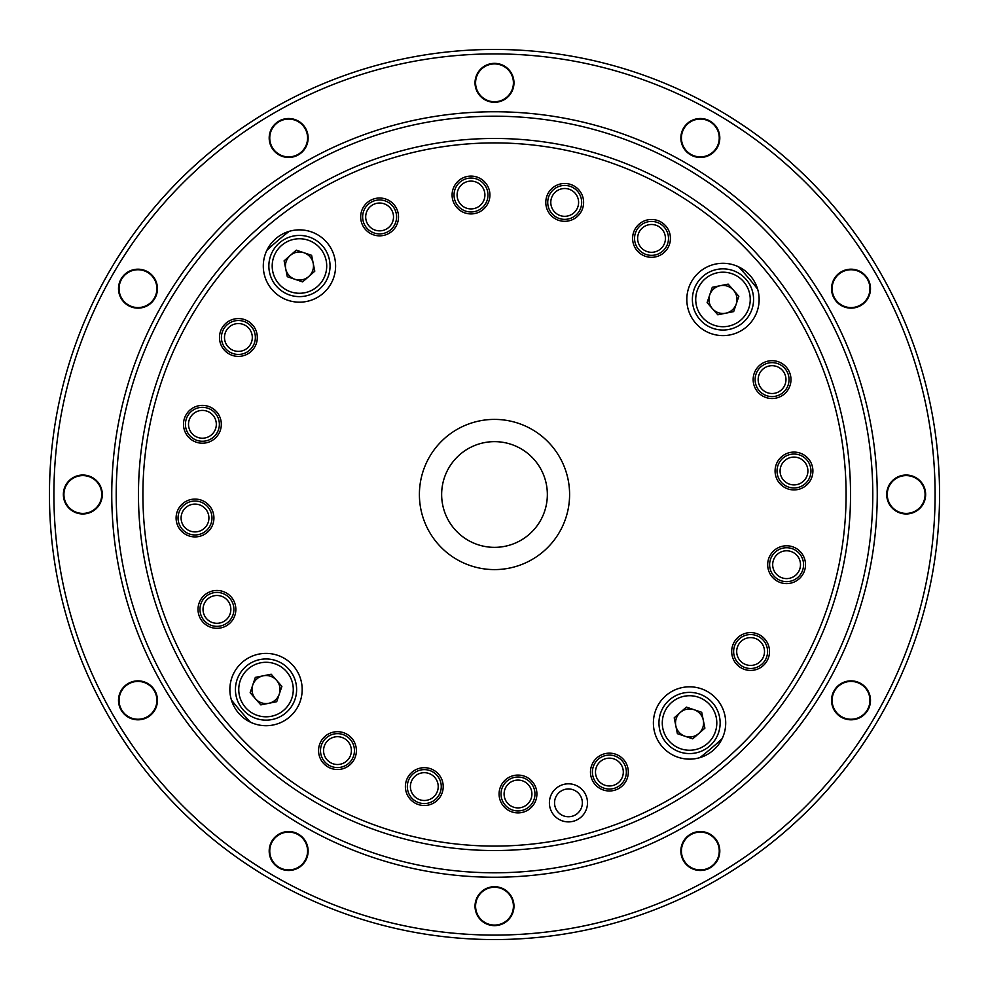 <?xml version="1.0" encoding="UTF-8"?>
<svg xmlns="http://www.w3.org/2000/svg" width="989" height="989" viewBox="0 0 989 989"><rect width="100%" height="100%" fill="white"/><g stroke="black" fill="none" stroke-linecap="round" stroke-linejoin="round"><path stroke-width="1.48" d="M441.267 786.589A16.961 16.961 0 0 0 424.306 769.627A16.961 16.961 0 0 0 407.332 786.589A16.961 16.961 0 0 0 424.306 803.562A16.961 16.961 0 0 0 441.267 786.589M438.214 786.589A13.908 13.908 0 0 0 424.306 772.681A13.908 13.908 0 0 0 410.398 786.589A13.908 13.908 0 0 0 424.306 800.497A13.908 13.908 0 0 0 438.214 786.589M354.445 750.602A16.961 16.961 0 0 0 337.472 733.64A16.961 16.961 0 0 0 320.51 750.602A16.961 16.961 0 0 0 337.472 767.575A16.961 16.961 0 0 0 354.445 750.602M351.379 750.602A13.908 13.908 0 0 0 337.472 736.694A13.908 13.908 0 0 0 323.564 750.602A13.908 13.908 0 0 0 337.472 764.509A13.908 13.908 0 0 0 351.379 750.602M233.899 609.397A16.974 16.974 0 0 0 216.937 592.423A16.974 16.974 0 0 0 199.963 609.397A16.974 16.974 0 0 0 216.937 626.358A16.974 16.974 0 0 0 233.899 609.397M230.845 609.397A13.908 13.908 0 0 0 216.937 595.489A13.908 13.908 0 0 0 203.029 609.397A13.908 13.908 0 0 0 216.937 623.305A13.908 13.908 0 0 0 230.845 609.397M211.98 518.001A16.974 16.974 0 0 0 195.006 501.027A16.974 16.974 0 0 0 178.045 518.001A16.974 16.974 0 0 0 195.006 534.962A16.974 16.974 0 0 0 211.98 518.001M208.914 518.001A13.908 13.908 0 0 0 195.006 504.093A13.908 13.908 0 0 0 181.098 518.001A13.908 13.908 0 0 0 195.006 531.909A13.908 13.908 0 0 0 208.914 518.001M219.373 424.306A16.974 16.974 0 0 0 202.411 407.332A16.974 16.974 0 0 0 185.438 424.306A16.974 16.974 0 0 0 202.411 441.267A16.974 16.974 0 0 0 219.373 424.306M216.319 424.306A13.908 13.908 0 0 0 202.411 410.398A13.908 13.908 0 0 0 188.503 424.306A13.908 13.908 0 0 0 202.411 438.214A13.908 13.908 0 0 0 216.319 424.306M255.36 337.472A16.974 16.974 0 0 0 238.398 320.51A16.974 16.974 0 0 0 221.425 337.472A16.974 16.974 0 0 0 238.398 354.445A16.974 16.974 0 0 0 255.36 337.472M252.306 337.472A13.908 13.908 0 0 0 238.398 323.564A13.908 13.908 0 0 0 224.491 337.472A13.908 13.908 0 0 0 238.398 351.379A13.908 13.908 0 0 0 252.306 337.472M396.577 216.937A16.961 16.961 0 0 0 379.603 199.963A16.961 16.961 0 0 0 362.642 216.937A16.961 16.961 0 0 0 379.603 233.899A16.961 16.961 0 0 0 396.577 216.937M393.511 216.937A13.908 13.908 0 0 0 379.603 203.029A13.908 13.908 0 0 0 365.695 216.937A13.908 13.908 0 0 0 379.603 230.845A13.908 13.908 0 0 0 393.511 216.937M487.973 195.006A16.974 16.974 0 0 0 470.999 178.045A16.974 16.974 0 0 0 454.038 195.006A16.974 16.974 0 0 0 470.999 211.98A16.974 16.974 0 0 0 487.973 195.006M484.907 195.006A13.908 13.908 0 0 0 470.999 181.098A13.908 13.908 0 0 0 457.091 195.006A13.908 13.908 0 0 0 470.999 208.914A13.908 13.908 0 0 0 484.907 195.006M581.668 202.411A16.961 16.961 0 0 0 564.694 185.438A16.961 16.961 0 0 0 547.733 202.411A16.961 16.961 0 0 0 564.694 219.373A16.961 16.961 0 0 0 581.668 202.411M578.602 202.411A13.908 13.908 0 0 0 564.694 188.503A13.908 13.908 0 0 0 550.786 202.411A13.908 13.908 0 0 0 564.694 216.319A13.908 13.908 0 0 0 578.602 202.411M668.49 238.398A16.974 16.974 0 0 0 651.528 221.425A16.974 16.974 0 0 0 634.555 238.398A16.974 16.974 0 0 0 651.528 255.36A16.974 16.974 0 0 0 668.49 238.398M665.436 238.398A13.908 13.908 0 0 0 651.528 224.491A13.908 13.908 0 0 0 637.621 238.398A13.908 13.908 0 0 0 651.528 252.306A13.908 13.908 0 0 0 665.436 238.398M789.037 379.603A16.961 16.961 0 0 0 772.063 362.642A16.961 16.961 0 0 0 755.101 379.603A16.961 16.961 0 0 0 772.063 396.577A16.961 16.961 0 0 0 789.037 379.603M785.971 379.603A13.908 13.908 0 0 0 772.063 365.695A13.908 13.908 0 0 0 758.155 379.603A13.908 13.908 0 0 0 772.063 393.511A13.908 13.908 0 0 0 785.971 379.603M810.955 470.999A16.974 16.974 0 0 0 793.994 454.038A16.974 16.974 0 0 0 777.02 470.999A16.974 16.974 0 0 0 793.994 487.973A16.974 16.974 0 0 0 810.955 470.999M807.902 470.999A13.908 13.908 0 0 0 793.994 457.091A13.908 13.908 0 0 0 780.086 470.999A13.908 13.908 0 0 0 793.994 484.907A13.908 13.908 0 0 0 807.902 470.999M803.562 564.694A16.974 16.974 0 0 0 786.589 547.733A16.974 16.974 0 0 0 769.627 564.694A16.974 16.974 0 0 0 786.589 581.668A16.974 16.974 0 0 0 803.562 564.694M800.497 564.694A13.908 13.908 0 0 0 786.589 550.786A13.908 13.908 0 0 0 772.681 564.694A13.908 13.908 0 0 0 786.589 578.602A13.908 13.908 0 0 0 800.497 564.694M767.575 651.528A16.961 16.961 0 0 0 750.602 634.555A16.961 16.961 0 0 0 733.64 651.528A16.961 16.961 0 0 0 750.602 668.49A16.961 16.961 0 0 0 767.575 651.528M764.509 651.528A13.908 13.908 0 0 0 750.602 637.621A13.908 13.908 0 0 0 736.694 651.528A13.908 13.908 0 0 0 750.602 665.436A13.908 13.908 0 0 0 764.509 651.528M626.358 772.063A16.961 16.961 0 0 0 609.397 755.101A16.961 16.961 0 0 0 592.423 772.063A16.961 16.961 0 0 0 609.397 789.037A16.961 16.961 0 0 0 626.358 772.063M623.305 772.063A13.908 13.908 0 0 0 609.397 758.155A13.908 13.908 0 0 0 595.489 772.063A13.908 13.908 0 0 0 609.397 785.971A13.908 13.908 0 0 0 623.305 772.063M534.962 793.994A16.974 16.974 0 0 0 518.001 777.02A16.974 16.974 0 0 0 501.027 793.994A16.974 16.974 0 0 0 518.001 810.955A16.974 16.974 0 0 0 534.962 793.994M531.909 793.994A13.908 13.908 0 0 0 518.001 780.086A13.908 13.908 0 0 0 504.093 793.994A13.908 13.908 0 0 0 518.001 807.902A13.908 13.908 0 0 0 531.909 793.994M581.297 797.53A13.908 13.908 0 0 0 563.137 790.001A13.908 13.908 0 0 0 555.595 808.174A13.908 13.908 0 0 0 573.768 815.702A13.908 13.908 0 0 0 581.297 797.53M768.082 644.284A18.915 18.915 0 0 0 743.369 634.048A18.915 18.915 0 0 0 733.121 658.761A18.915 18.915 0 0 0 757.834 668.997A18.915 18.915 0 0 0 768.082 644.284M804.069 557.462A18.915 18.915 0 0 0 779.357 547.226A18.915 18.915 0 0 0 769.121 571.939A18.915 18.915 0 0 0 793.821 582.175A18.915 18.915 0 0 0 804.069 557.462M811.462 463.767A18.915 18.915 0 0 0 786.75 453.531A18.915 18.915 0 0 0 776.513 478.231A18.915 18.915 0 0 0 801.226 488.479A18.915 18.915 0 0 0 811.462 463.767M668.997 231.166A18.915 18.915 0 0 0 644.284 220.918A18.915 18.915 0 0 0 634.048 245.631A18.915 18.915 0 0 0 658.761 255.879A18.915 18.915 0 0 0 668.997 231.166M582.175 195.179A18.915 18.915 0 0 0 557.462 184.931A18.915 18.915 0 0 0 547.226 209.643A18.915 18.915 0 0 0 571.939 219.879A18.915 18.915 0 0 0 582.175 195.179M397.084 209.693A18.915 18.915 0 0 0 372.371 199.457A18.915 18.915 0 0 0 362.122 224.169A18.915 18.915 0 0 0 386.835 234.405A18.915 18.915 0 0 0 397.084 209.693M212.487 510.769A18.915 18.915 0 0 0 187.774 500.521A18.915 18.915 0 0 0 177.538 525.233A18.915 18.915 0 0 0 202.251 535.469A18.915 18.915 0 0 0 212.487 510.769M234.405 602.165A18.915 18.915 0 0 0 209.693 591.917A18.915 18.915 0 0 0 199.457 616.629A18.915 18.915 0 0 0 224.169 626.878A18.915 18.915 0 0 0 234.405 602.165M354.952 743.369A18.915 18.915 0 0 0 330.239 733.121A18.915 18.915 0 0 0 320.003 757.834A18.915 18.915 0 0 0 344.716 768.082A18.915 18.915 0 0 0 354.952 743.369M441.774 779.357A18.915 18.915 0 0 0 417.061 769.121A18.915 18.915 0 0 0 406.825 793.821A18.915 18.915 0 0 0 431.538 804.069A18.915 18.915 0 0 0 441.774 779.357M535.469 786.75A18.915 18.915 0 0 0 510.769 776.513A18.915 18.915 0 0 0 500.521 801.226A18.915 18.915 0 0 0 525.233 811.462A18.915 18.915 0 0 0 535.469 786.75M626.878 764.831A18.915 18.915 0 0 0 602.165 754.595A18.915 18.915 0 0 0 591.917 779.307A18.915 18.915 0 0 0 616.629 789.543A18.915 18.915 0 0 0 626.878 764.831M219.879 417.061A18.915 18.915 0 0 0 195.179 406.825A18.915 18.915 0 0 0 184.931 431.538A18.915 18.915 0 0 0 209.643 441.774A18.915 18.915 0 0 0 219.879 417.061M255.879 330.239A18.915 18.915 0 0 0 231.166 320.003A18.915 18.915 0 0 0 220.918 344.716A18.915 18.915 0 0 0 245.631 354.952A18.915 18.915 0 0 0 255.879 330.239M488.479 187.774A18.915 18.915 0 0 0 463.767 177.538A18.915 18.915 0 0 0 453.531 202.251A18.915 18.915 0 0 0 478.231 212.487A18.915 18.915 0 0 0 488.479 187.774M789.543 372.371A18.915 18.915 0 0 0 764.831 362.122A18.915 18.915 0 0 0 754.595 386.835A18.915 18.915 0 0 0 779.307 397.084A18.915 18.915 0 0 0 789.543 372.371M872.793 494.5A378.293 378.293 0 0 0 494.5 116.208A378.293 378.293 0 0 0 116.208 494.5A378.293 378.293 0 0 0 494.5 872.793A378.293 378.293 0 0 0 872.793 494.5M111.757 494.5A382.743 382.743 0 0 0 494.5 877.243A382.743 382.743 0 0 0 877.243 494.5A382.743 382.743 0 0 0 494.5 111.757A382.743 382.743 0 0 0 111.757 494.5M939.55 494.5A445.05 445.05 0 0 0 494.5 49.45A445.05 445.05 0 0 0 49.45 494.5A445.05 445.05 0 0 0 494.5 939.55A445.05 445.05 0 0 0 939.55 494.5M935.1 494.5A440.599 440.599 0 0 0 494.5 53.901A440.599 440.599 0 0 0 53.901 494.5A440.599 440.599 0 0 0 494.5 935.1A440.599 440.599 0 0 0 935.1 494.5M102.3 494.5A19.471 19.471 0 0 1 82.829 513.971A19.471 19.471 0 0 1 63.358 494.5A19.471 19.471 0 0 1 82.829 475.029A19.471 19.471 0 0 1 102.3 494.5M154.84 690.594A19.471 19.471 0 0 1 147.72 717.198A19.471 19.471 0 0 1 121.115 710.077A19.471 19.471 0 0 1 128.249 683.473A19.471 19.471 0 0 1 154.84 690.594M298.406 834.16A19.471 19.471 0 0 1 305.527 860.751A19.471 19.471 0 0 1 278.923 867.885A19.471 19.471 0 0 1 271.802 841.28A19.471 19.471 0 0 1 298.406 834.16M494.5 886.7A19.471 19.471 0 0 1 513.971 906.171A19.471 19.471 0 0 1 494.5 925.642A19.471 19.471 0 0 1 475.029 906.171A19.471 19.471 0 0 1 494.5 886.7M690.594 834.16A19.471 19.471 0 0 1 717.198 841.28A19.471 19.471 0 0 1 710.077 867.885A19.471 19.471 0 0 1 683.473 860.751A19.471 19.471 0 0 1 690.594 834.16M834.16 690.594A19.471 19.471 0 0 1 860.751 683.473A19.471 19.471 0 0 1 867.885 710.077A19.471 19.471 0 0 1 841.28 717.198A19.471 19.471 0 0 1 834.16 690.594M886.7 494.5A19.471 19.471 0 0 1 906.171 475.029A19.471 19.471 0 0 1 925.642 494.5A19.471 19.471 0 0 1 906.171 513.971A19.471 19.471 0 0 1 886.7 494.5M834.16 298.394A19.471 19.471 0 0 1 841.28 271.802A19.471 19.471 0 0 1 867.885 278.923A19.471 19.471 0 0 1 860.751 305.527A19.471 19.471 0 0 1 834.16 298.394M690.594 154.84A19.471 19.471 0 0 1 683.473 128.249A19.471 19.471 0 0 1 710.077 121.115A19.471 19.471 0 0 1 717.198 147.72A19.471 19.471 0 0 1 690.594 154.84M494.5 102.3A19.471 19.471 0 0 1 475.029 82.829A19.471 19.471 0 0 1 494.5 63.358A19.471 19.471 0 0 1 513.971 82.829A19.471 19.471 0 0 1 494.5 102.3M298.406 154.84A19.471 19.471 0 0 1 271.802 147.72A19.471 19.471 0 0 1 278.923 121.115A19.471 19.471 0 0 1 305.527 128.249A19.471 19.471 0 0 1 298.406 154.84M154.84 298.394A19.471 19.471 0 0 1 128.249 305.527A19.471 19.471 0 0 1 121.115 278.923A19.471 19.471 0 0 1 147.72 271.802A19.471 19.471 0 0 1 154.84 298.394M510.88 896.714A18.915 18.915 0 0 0 485.043 889.791A18.915 18.915 0 0 0 478.12 915.629A18.915 18.915 0 0 0 503.957 922.552A18.915 18.915 0 0 0 510.88 896.714M305.045 841.565A18.915 18.915 0 0 0 279.207 834.642A18.915 18.915 0 0 0 272.284 860.479A18.915 18.915 0 0 0 298.122 867.402A18.915 18.915 0 0 0 305.045 841.565M716.716 841.565A18.915 18.915 0 0 0 690.878 834.642A18.915 18.915 0 0 0 683.955 860.479A18.915 18.915 0 0 0 709.793 867.402A18.915 18.915 0 0 0 716.716 841.565M154.358 690.878A18.915 18.915 0 0 0 128.521 683.955A18.915 18.915 0 0 0 121.598 709.793A18.915 18.915 0 0 0 147.435 716.716A18.915 18.915 0 0 0 154.358 690.878M99.209 485.043A18.915 18.915 0 0 0 73.371 478.12A18.915 18.915 0 0 0 66.448 503.957A18.915 18.915 0 0 0 92.286 510.88A18.915 18.915 0 0 0 99.209 485.043M154.358 279.207A18.915 18.915 0 0 0 128.521 272.284A18.915 18.915 0 0 0 121.598 298.122A18.915 18.915 0 0 0 147.435 305.045A18.915 18.915 0 0 0 154.358 279.207M716.716 128.521A18.915 18.915 0 0 0 690.878 121.598A18.915 18.915 0 0 0 683.955 147.435A18.915 18.915 0 0 0 709.793 154.358A18.915 18.915 0 0 0 716.716 128.521M510.88 73.371A18.915 18.915 0 0 0 485.043 66.448A18.915 18.915 0 0 0 478.12 92.286A18.915 18.915 0 0 0 503.957 99.209A18.915 18.915 0 0 0 510.88 73.371M305.045 128.521A18.915 18.915 0 0 0 279.207 121.598A18.915 18.915 0 0 0 272.284 147.435A18.915 18.915 0 0 0 298.122 154.358A18.915 18.915 0 0 0 305.045 128.521M867.402 279.207A18.915 18.915 0 0 0 841.565 272.284A18.915 18.915 0 0 0 834.642 298.122A18.915 18.915 0 0 0 860.479 305.045A18.915 18.915 0 0 0 867.402 279.207M922.552 485.043A18.915 18.915 0 0 0 896.714 478.12A18.915 18.915 0 0 0 889.791 503.957A18.915 18.915 0 0 0 915.629 510.88A18.915 18.915 0 0 0 922.552 485.043M867.402 690.878A18.915 18.915 0 0 0 841.565 683.955A18.915 18.915 0 0 0 834.642 709.793A18.915 18.915 0 0 0 860.479 716.716A18.915 18.915 0 0 0 867.402 690.878M823.466 358.327A356.04 356.04 0 0 1 630.673 823.466A356.04 356.04 0 0 1 165.534 630.673A356.04 356.04 0 0 1 358.327 165.534A356.04 356.04 0 0 1 823.466 358.327M169.638 628.967A351.589 351.589 0 0 0 628.967 819.362A351.589 351.589 0 0 0 819.362 360.033A351.589 351.589 0 0 0 360.033 169.638A351.589 351.589 0 0 0 169.638 628.967M586.044 795.564A19.051 19.051 0 0 1 575.734 820.45A19.051 19.051 0 0 1 550.848 810.139A19.051 19.051 0 0 1 561.171 785.254A19.051 19.051 0 0 1 586.044 795.564M543.332 474.287A52.85 52.85 0 0 0 512.29 444.729A52.85 52.85 0 0 1 543.332 474.287A52.85 52.85 0 0 0 474.287 445.668A52.85 52.85 0 0 0 445.668 514.713A52.85 52.85 0 0 0 514.713 543.332A52.85 52.85 0 0 0 543.332 474.287A52.85 52.85 0 0 0 474.287 445.668A52.85 52.85 0 0 0 445.668 514.713M266.041 279.85A36.16 36.16 0 0 0 313.29 299.432A36.16 36.16 0 0 0 332.86 252.195A36.16 36.16 0 0 0 285.623 232.613A36.16 36.16 0 0 0 266.041 279.85M232.613 703.377A36.16 36.16 0 0 0 279.85 722.959A36.16 36.16 0 0 0 299.432 675.71A36.16 36.16 0 0 0 252.195 656.14A36.16 36.16 0 0 0 232.613 703.377M656.14 736.805A36.16 36.16 0 0 0 703.377 756.387A36.16 36.16 0 0 0 722.959 709.15A36.16 36.16 0 0 0 675.71 689.568A36.16 36.16 0 0 0 656.14 736.805M689.568 313.29A36.16 36.16 0 0 0 736.805 332.86A36.16 36.16 0 0 0 756.387 285.623A36.16 36.16 0 0 0 709.15 266.041A36.16 36.16 0 0 0 689.568 313.29M733.504 290.197A14.019 14.019 0 0 0 709.694 294.969A14.019 14.019 0 0 0 725.741 313.204A14.019 14.019 0 0 0 733.504 290.197M707.11 302.634L717.804 314.786L733.677 311.609L738.845 296.267L728.164 284.115L712.29 287.305L707.11 302.634M716.963 269.453A30.597 30.597 0 0 1 752.975 293.436A30.597 30.597 0 0 1 728.992 329.448A30.597 30.597 0 0 1 692.98 305.477A30.597 30.597 0 0 1 716.963 269.453M738.61 266.845A333.788 333.788 0 0 1 757.636 289.134M698.803 733.504A14.019 14.019 0 0 0 694.031 709.694A14.019 14.019 0 0 0 675.796 725.741A14.019 14.019 0 0 0 698.803 733.504M686.366 707.11L674.214 717.804L677.391 733.677L692.733 738.845L704.885 728.164L701.696 712.29L686.366 707.11M719.547 716.963A30.597 30.597 0 0 1 695.564 752.975A30.597 30.597 0 0 1 659.552 728.992A30.597 30.597 0 0 1 683.523 692.98A30.597 30.597 0 0 1 719.547 716.963M722.155 738.61A333.788 333.788 0 0 1 699.866 757.636M255.496 698.803A14.019 14.019 0 0 0 279.306 694.031A14.019 14.019 0 0 0 263.259 675.796A14.019 14.019 0 0 0 255.496 698.803M281.89 686.366L271.196 674.214L255.323 677.391L250.155 692.733L260.836 704.885L276.71 701.696L281.89 686.366M272.037 719.547A30.597 30.597 0 0 1 236.025 695.564A30.597 30.597 0 0 1 260.008 659.552A30.597 30.597 0 0 1 296.02 683.523A30.597 30.597 0 0 1 272.037 719.547M250.39 722.155A333.788 333.788 0 0 1 231.364 699.866M290.197 255.496A14.019 14.019 0 0 0 294.969 279.306A14.019 14.019 0 0 0 313.204 263.259A14.019 14.019 0 0 0 290.197 255.496M302.634 281.89L314.786 271.196L311.609 255.323L296.267 250.155L284.115 260.836L287.305 276.71L302.634 281.89M269.453 272.037A30.597 30.597 0 0 1 293.436 236.025A30.597 30.597 0 0 1 329.448 260.008A30.597 30.597 0 0 1 305.477 296.02A30.597 30.597 0 0 1 269.453 272.037M266.845 250.39A333.788 333.788 0 0 1 289.134 231.364M425.109 523.218A75.102 75.102 0 0 1 465.782 425.109A75.102 75.102 0 0 1 563.891 465.782A75.102 75.102 0 0 1 523.218 563.891A75.102 75.102 0 0 1 425.109 523.218M717.618 272.729A27.259 27.259 0 0 0 696.256 304.81A27.259 27.259 0 0 0 728.337 326.185A27.259 27.259 0 0 0 749.711 294.092A27.259 27.259 0 0 0 717.618 272.729M716.271 717.618A27.259 27.259 0 0 0 684.19 696.256A27.259 27.259 0 0 0 662.815 728.337A27.259 27.259 0 0 0 694.908 749.711A27.259 27.259 0 0 0 716.271 717.618M271.382 716.271A27.259 27.259 0 0 0 292.744 684.19A27.259 27.259 0 0 0 260.663 662.815A27.259 27.259 0 0 0 239.289 694.908A27.259 27.259 0 0 0 271.382 716.271M272.729 271.382A27.259 27.259 0 0 0 304.81 292.744A27.259 27.259 0 0 0 326.185 260.663A27.259 27.259 0 0 0 294.092 239.289A27.259 27.259 0 0 0 272.729 271.382"/></g></svg>
